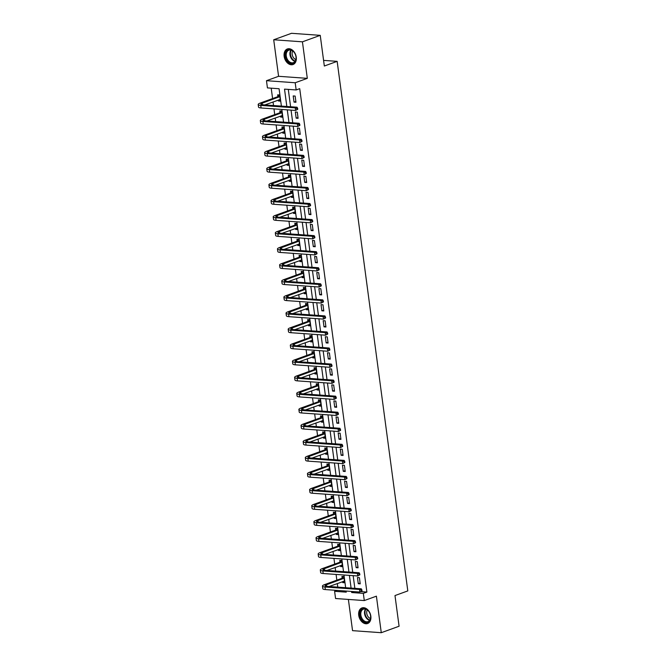 <?xml version="1.0" encoding="UTF-8"?>
<svg xmlns="http://www.w3.org/2000/svg" width="666" height="666" viewBox="0 0 666 666"><rect width="100%" height="100%" fill="white"/><g stroke="black" fill="none" stroke-linecap="round" stroke-linejoin="round"><path stroke-width="1" d="M284.141 56.31A8.292 5.811 -110 0 0 293.032 64.535A8.292 5.811 -110 0 0 296.253 57.176A8.292 5.811 -110 0 0 287.371 48.959A8.292 5.811 -110 0 0 284.141 56.31M358.724 615.292A8.292 5.811 -110 0 0 367.615 623.518A8.292 5.811 -110 0 0 370.837 616.158A8.292 5.811 -110 0 0 361.954 607.933A8.292 5.811 -110 0 0 358.724 615.292M281.393 106.102L279.079 88.736L267.432 87.904L266.475 80.703L295.196 82.751L296.162 89.952L284.515 89.127L286.83 106.493M278.579 76.299L307.309 78.355L302.431 41.825L320.238 35.348L291.517 33.3L273.709 39.769L278.579 76.299L266.475 80.703M348.385 599.433L352.547 630.652L381.277 632.7L376.398 596.17L364.294 600.566L335.564 598.518L334.607 591.316L346.253 592.149L346.104 591.05M337.096 590.409L334.607 591.316M271.204 88.17L272.594 98.568M273.043 101.94L273.518 105.536M273.967 108.891L274.733 114.619M275.183 117.999L275.666 121.595M276.115 124.95L276.873 130.669M277.322 134.049L277.805 137.646M278.255 141.001L279.021 146.728M279.47 150.1L279.945 153.696M280.394 157.051L281.16 162.779M281.61 166.159L282.093 169.755M282.534 173.102L283.3 178.829M283.749 182.209L284.232 185.806M284.682 189.161L285.439 194.888M285.897 198.26L286.372 201.856M286.821 205.211L287.587 210.939M288.037 214.319L288.511 217.907M288.961 221.262L289.727 226.989M290.176 230.369L290.659 233.966M291.109 237.321L291.866 243.04M292.316 246.42L292.799 250.016M293.248 253.371L294.014 259.099M294.464 262.471L294.938 266.067M295.388 269.422L296.154 275.15M296.603 278.53L297.086 282.126M297.527 285.481L298.293 291.2M298.743 294.58L299.225 298.177M299.675 301.531L300.433 307.259M300.89 310.631L301.365 314.227M301.815 317.582L302.58 323.31M303.03 326.69L303.513 330.286M303.954 333.641L304.72 339.36M305.17 342.74L305.652 346.337M306.102 349.692L306.86 355.419M307.309 358.791L307.792 362.387M308.241 365.742L309.007 371.47M309.457 374.85L309.931 378.446M310.381 381.793L311.147 387.52M311.596 390.9L312.079 394.497M312.52 397.852L313.286 403.571M313.736 406.951L314.219 410.547M314.668 413.902L315.426 419.63M315.884 423.002L316.358 426.598M316.808 429.953L317.574 435.681M318.023 439.06L318.506 442.657M318.947 446.012L319.713 451.731M320.163 455.111L320.646 458.707M321.095 462.062L321.853 467.79M322.302 471.162L322.785 474.758M323.235 478.113L324.001 483.841M324.45 487.221L324.925 490.817M325.374 494.172L326.14 499.891M326.59 503.271L327.073 506.868M327.514 510.223L328.28 515.95M328.729 519.322L329.212 522.918M329.662 526.273L330.428 532.001M330.877 535.381L331.352 538.977M331.801 542.324L332.567 548.051M333.017 551.431L333.5 555.028M333.941 558.383L334.707 564.102M335.156 567.482L335.639 571.078M336.089 574.433L336.846 580.161M337.304 583.533L337.779 587.129M302.431 41.825L273.709 39.769M320.238 35.348L324.334 66.017L337.154 61.355L407.808 590.909L394.988 595.562L399.084 626.231L381.277 632.7M337.154 61.355L323.584 60.39M342.615 581.601L342.749 582.6L344.688 582.742L343.864 576.565L341.924 576.423L342.149 578.096M340.476 565.551L340.609 566.55L342.549 566.683L341.725 560.514L339.785 560.372L340.01 562.046M338.336 549.5L338.47 550.491L340.409 550.632L339.585 544.455L337.645 544.322L337.862 545.987M336.188 533.449L336.322 534.44L338.261 534.582L337.446 528.404L335.498 528.271L335.722 529.936M334.049 517.39L334.182 518.389L336.122 518.531L335.298 512.354L333.358 512.212L333.583 513.886M331.909 501.34L332.043 502.339L333.982 502.472L333.158 496.303L331.218 496.162L331.443 497.835M329.77 485.289L329.895 486.28L331.843 486.421L331.019 480.244L329.079 480.111L329.295 481.776M327.622 469.23L327.755 470.229L329.695 470.371L328.871 464.194L326.931 464.052L327.156 465.725M325.483 453.18L325.616 454.179L327.555 454.312L326.731 448.143L324.792 448.002L325.016 449.675M323.343 437.129L323.476 438.12L325.416 438.261L324.592 432.084L322.652 431.951L322.868 433.616M321.195 421.07L321.328 422.069L323.268 422.211L322.444 416.034L320.504 415.892L320.729 417.565M319.056 405.02L319.189 406.019L321.129 406.152L320.304 399.983L318.365 399.841L318.589 401.515M316.916 388.969L317.049 389.96L318.989 390.101L318.165 383.924L316.225 383.791L316.45 385.456M314.768 372.91L314.901 373.909L316.85 374.051L316.025 367.873L314.077 367.732L314.302 369.405M312.629 356.859L312.762 357.858L314.702 357.992L313.877 351.823L311.938 351.681L312.163 353.355M310.489 340.809L310.622 341.808L312.562 341.941L311.738 335.772L309.798 335.631L310.023 337.304M308.35 324.758L308.483 325.749L310.423 325.89L309.598 319.713L307.659 319.58L307.875 321.245M306.202 308.699L306.335 309.698L308.275 309.84L307.451 303.663L305.511 303.521L305.736 305.195M304.062 292.649L304.195 293.648L306.135 293.781L305.311 287.612L303.371 287.471L303.596 289.144M301.923 276.598L302.056 277.589L303.996 277.73L303.172 271.553L301.232 271.42L301.457 273.085M299.775 260.539L299.908 261.538L301.856 261.68L301.032 255.503L299.084 255.361L299.309 257.034M297.635 244.489L297.769 245.488L299.708 245.621L298.884 239.452L296.944 239.31L297.169 240.984M295.496 228.438L295.629 229.429L297.569 229.57L296.745 223.393L294.805 223.26L295.03 224.925M293.356 212.379L293.49 213.378L295.429 213.52L294.605 207.342L292.665 207.201L292.882 208.874M291.209 196.328L291.342 197.327L293.281 197.461L292.457 191.292L290.518 191.15L290.742 192.824M289.069 180.278L289.202 181.269L291.142 181.41L290.318 175.233L288.378 175.1L288.603 176.765M286.929 164.227L287.063 165.218L289.002 165.359L288.178 159.182L286.238 159.049L286.455 160.714M284.782 148.168L284.915 149.167L286.863 149.309L286.039 143.132L284.091 142.99L284.315 144.664M282.642 132.118L282.775 133.117L284.715 133.25L283.891 127.081L281.951 126.94L282.176 128.613M280.503 116.067L280.636 117.058L282.575 117.199L281.751 111.022L279.812 110.889L280.036 112.554M278.363 100.008L278.488 101.007L280.436 101.149L279.612 94.972L277.672 94.83L277.889 96.503M360.922 591.641L366.891 592.074L299.725 88.661L296.162 89.952M288.286 89.394L290.601 106.76M291.05 110.115L292.74 122.81M293.19 126.165L294.888 138.869M295.329 142.216L297.028 154.92M297.477 158.275L299.167 170.971M299.617 174.326L301.315 187.021M301.756 190.376L303.455 203.08M303.904 206.435L305.594 219.131M306.044 222.486L307.734 235.181M308.183 238.536L309.881 251.24M310.331 254.595L312.021 267.291M312.471 270.646L314.161 283.341M314.61 286.696L316.308 299.4M316.75 302.747L318.448 315.451M318.897 318.806L320.587 331.502M321.037 334.856L322.727 347.552M323.176 350.907L324.875 363.611M325.324 366.966L327.014 379.662M327.464 383.017L329.154 395.712M329.603 399.067L331.302 411.771M331.743 415.126L333.441 427.822M333.891 431.177L335.581 443.872M336.03 447.227L337.729 459.931M338.17 463.278L339.868 475.982M340.318 479.337L342.008 492.032M342.457 495.387L344.147 508.083M344.597 511.438L346.295 524.142M346.736 527.497L348.435 540.193M348.884 543.548L350.574 556.243M351.024 559.598L352.722 572.302M353.163 575.657L354.861 588.353M360.223 583.849L359.399 577.672L357.451 577.539L358.275 583.707L360.223 583.849M358.075 567.798L357.251 561.621L355.311 561.48L356.135 567.657L358.075 567.798M355.935 551.739L355.111 545.571L353.171 545.429L353.996 551.606L355.935 551.739M353.796 535.689L352.972 529.512L351.032 529.378L351.856 535.547L353.796 535.689M351.648 519.638L350.824 513.461L348.884 513.32L349.708 519.497L351.648 519.638M349.508 503.579L348.684 497.41L346.745 497.269L347.569 503.446L349.508 503.579M347.369 487.529L346.545 481.352L344.605 481.218L345.429 487.387L347.369 487.529M345.221 471.478L344.405 465.301L342.457 465.168L343.281 471.337L345.221 471.478M343.082 455.427L342.257 449.25L340.318 449.109L341.142 455.286L343.082 455.427M340.942 439.369L340.118 433.2L338.178 433.058L339.002 439.235L340.942 439.369M338.803 423.318L337.978 417.141L336.039 417.008L336.854 423.176L338.803 423.318M336.655 407.267L335.83 401.09L333.891 400.949L334.715 407.126L336.655 407.267M334.515 391.208L333.691 385.04L331.751 384.898L332.575 391.075L334.515 391.208M332.376 375.158L331.551 368.981L329.612 368.847L330.436 375.016L332.376 375.158M330.228 359.107L329.412 352.93L327.464 352.789L328.288 358.966L330.228 359.107M328.088 343.048L327.264 336.879L325.324 336.738L326.149 342.915L328.088 343.048M325.949 326.998L325.125 320.821L323.185 320.687L324.009 326.856L325.949 326.998M323.809 310.947L322.985 304.77L321.037 304.628L321.861 310.806L323.809 310.947M321.661 294.888L320.837 288.719L318.897 288.578L319.722 294.755L321.661 294.888M319.522 278.838L318.698 272.669L316.758 272.527L317.582 278.704L319.522 278.838M317.382 262.787L316.558 256.61L314.618 256.477L315.443 262.645L317.382 262.787M315.234 246.736L314.41 240.559L312.471 240.418L313.295 246.595L315.234 246.736M313.095 230.677L312.271 224.509L310.331 224.367L311.155 230.544L313.095 230.677M310.955 214.627L310.131 208.45L308.192 208.316L309.016 214.485L310.955 214.627M308.816 198.576L307.992 192.399L306.044 192.258L306.868 198.435L308.816 198.576M306.668 182.517L305.844 176.348L303.904 176.207L304.728 182.384L306.668 182.517M304.529 166.467L303.704 160.29L301.765 160.156L302.589 166.325L304.529 166.467M302.389 150.416L301.565 144.239L299.625 144.097L300.449 150.275L302.389 150.416M300.241 134.357L299.417 128.188L297.477 128.047L298.301 134.224L300.241 134.357M298.102 118.307L297.277 112.129L295.338 111.996L296.162 118.165L298.102 118.307M295.962 102.256L295.138 96.079L293.198 95.946L294.022 102.114L295.962 102.256M307.309 78.355L295.196 82.751M366.891 592.074L363.328 593.364L364.294 600.566M345.654 587.695L343.964 574.999M343.514 571.644L341.816 558.941M341.375 555.586L339.677 542.89M339.227 539.535L337.537 526.839M337.088 523.484L335.389 510.78M334.948 507.434L333.25 494.73M332.8 491.375L331.11 478.679M330.661 475.324L328.971 462.629M328.521 459.274L326.823 446.57M326.382 443.215L324.683 430.519M324.234 427.164L322.544 414.468M322.094 411.113L320.396 398.41M319.955 395.055L318.256 382.359M317.807 379.004L316.117 366.308M315.667 362.953L313.977 350.249M313.528 346.894L311.83 334.199M311.388 330.844L309.69 318.148M309.24 314.793L307.55 302.089M307.101 298.743L305.403 286.039M304.961 282.684L303.263 269.988M302.814 266.633L301.124 253.937M300.674 250.583L298.984 237.879M298.535 234.524L296.836 221.828M296.395 218.473L294.697 205.777M294.247 202.422L292.557 189.718M292.108 186.363L290.409 173.668M289.968 170.313L288.27 157.617M287.82 154.262L286.13 141.558M285.681 138.212L283.991 125.508M283.541 122.153L281.843 109.457M351.54 591.441L351.681 592.532L363.328 593.364M287.279 109.84L288.977 122.544M289.419 125.899L291.117 138.595M291.566 141.95L293.256 154.645M293.706 158L295.396 170.704M295.846 174.059L297.544 186.755M297.985 190.11L299.683 202.805M300.133 206.16L301.823 218.864M302.272 222.219L303.971 234.915M304.412 238.27L306.11 250.965M306.56 254.32L308.25 267.024M308.699 270.371L310.389 283.075M310.839 286.43L312.537 299.126M312.987 302.481L314.677 315.176M315.126 318.531L316.816 331.235M317.266 334.59L318.964 347.286M319.405 350.641L321.104 363.336M321.553 366.691L323.243 379.395M323.693 382.75L325.391 395.446M325.832 398.801L327.53 411.496M327.98 414.851L329.67 427.555M330.12 430.91L331.81 443.606M332.259 446.961L333.957 459.657M334.399 463.012L336.097 475.715M336.546 479.062L338.236 491.766M338.686 495.121L340.384 507.817M340.825 511.172L342.524 523.867M342.973 527.222L344.663 539.926M345.113 543.281L346.803 555.977M347.252 559.332L348.951 572.027M349.392 575.382L351.09 588.086M354.179 591.624L351.681 592.532M360.115 583.041L358.275 583.707M344.58 581.934L342.749 582.6M342.441 565.884L340.609 566.55M357.967 566.991L356.135 567.657M340.301 549.825L338.47 550.491M355.827 550.94L353.996 551.606M338.161 533.774L336.322 534.44M353.688 534.881L351.856 535.547M336.014 517.723L334.182 518.389M351.54 518.831L349.708 519.497M333.874 501.673L332.043 502.339M349.4 502.78L347.569 503.446M331.735 485.614L329.895 486.28M347.261 486.721L345.429 487.387M329.587 469.563L327.755 470.229M345.121 470.671L343.281 471.337M327.447 453.513L325.616 454.179M342.973 454.62L341.142 455.286M325.308 437.454L323.476 438.12M340.834 438.569L339.002 439.235M323.168 421.403L321.328 422.069M338.694 422.51L336.854 423.176M321.02 405.353L319.189 406.019M336.546 406.46L334.715 407.126M318.881 389.294L317.049 389.96M334.407 390.409L332.575 391.075M316.741 373.243L314.901 373.909M332.267 374.35L330.436 375.016M314.593 357.192L312.762 357.858M330.128 358.3L328.288 358.966M312.454 341.134L310.622 341.808M327.98 342.249L326.149 342.915M310.314 325.083L308.483 325.749M325.84 326.19L324.009 326.856M308.175 309.032L306.335 309.698M323.701 310.14L321.861 310.806M306.027 292.982L304.195 293.648M321.553 294.089L319.722 294.755M303.887 276.923L302.056 277.589M319.414 278.03L317.582 278.704M301.748 260.872L299.908 261.538M317.274 261.979L315.443 262.645M299.6 244.822L297.769 245.488M315.135 245.929L313.295 246.595M297.461 228.763L295.629 229.429M312.987 229.878L311.155 230.544M295.321 212.712L293.49 213.378M310.847 213.819L309.016 214.485M293.173 196.661L291.342 197.327M308.708 197.769L306.868 198.435M291.034 180.603L289.202 181.269M306.56 181.718L304.728 182.384M288.894 164.552L287.063 165.218M304.42 165.659L302.589 166.325M286.755 148.501L284.915 149.167M302.281 149.609L300.449 150.275M284.607 132.451L282.775 133.117M300.133 133.558L298.301 134.224M282.467 116.392L280.636 117.058M297.993 117.499L296.162 118.165M280.328 100.341L278.488 101.007M295.854 101.448L294.022 102.114M344.505 581.335L343.773 581.185M362.013 590.875L361.871 589.851L361.163 590.109L361.297 591.142L362.013 590.875L359.856 592.032L359.515 589.46L325 586.996A7.967 1.698 172.4 0 1 322.444 586.105A7.967 1.698 172.4 0 1 324.525 584.64L341.941 578.304L343.656 576.548M344.472 581.068L329.104 586.513M344.089 578.238L326.465 584.773A5.311 1.132 -7.6 0 0 325.083 585.755A5.311 1.132 -7.6 0 0 326.781 586.346L361.297 588.811L361.871 589.851M361.297 591.142L359.856 592.032L325.349 589.568A7.967 1.698 172.4 0 1 322.794 588.677L322.444 586.105M361.163 590.109L359.515 589.46L361.297 588.811M343.881 578.446L341.941 578.304M361.929 609.315A7.176 5.028 70 0 1 369.538 612.578A7.176 5.028 70 0 1 370.446 615.076A7.176 5.028 70 0 1 368.773 621.719A7.176 5.028 70 0 1 361.28 618.664A7.176 5.028 70 0 1 361.929 609.315M369.563 612.628A6.643 4.654 -110 0 0 363.445 609.149A6.643 4.654 -110 0 0 362.537 609.648A6.643 4.654 -110 0 0 361.613 617.657A6.643 4.654 -110 0 0 367.973 621.628A6.643 4.654 -110 0 0 368.881 621.128A6.643 4.654 -110 0 0 370.438 615.026M362.537 607.775L362.587 607.758A8.233 5.769 -110 0 0 362.537 607.775A8.233 5.769 -110 0 0 361.422 608.399A8.233 5.769 -110 0 0 360.273 618.331A8.233 5.769 -110 0 0 368.165 623.259A8.233 5.769 -110 0 0 368.215 623.234L368.165 623.259M370.446 618.523A5.228 3.663 70 0 1 367.124 614.868A5.228 3.663 70 0 1 367.332 609.948M296.012 56.91A7.176 5.028 70 0 1 291.7 63.486A7.176 5.028 70 0 1 285.531 56.169A7.176 5.028 70 0 1 288.603 49.709A7.176 5.028 70 0 1 294.955 53.605A7.176 5.028 70 0 1 295.862 56.102A7.176 5.028 70 0 1 296.012 56.91M294.98 53.646A6.643 4.654 -110 0 0 288.861 50.166A6.643 4.654 -110 0 0 286.272 56.061A6.643 4.654 -110 0 0 293.39 62.654A6.643 4.654 -110 0 0 295.979 56.76A6.643 4.654 -110 0 0 295.854 56.052M295.862 59.54A5.228 3.663 70 0 1 292.166 54.371A5.228 3.663 70 0 1 292.749 50.966M287.953 48.801L288.003 48.785A8.233 5.769 -110 0 0 287.953 48.801A8.233 5.769 -110 0 0 284.748 56.111A8.233 5.769 -110 0 0 293.581 64.277A8.233 5.769 -110 0 0 293.631 64.261L293.581 64.277M342.366 565.284L341.633 565.134M359.865 574.825L359.732 573.801L359.016 574.059L359.157 575.083L359.865 574.825L357.717 575.982L357.376 573.409L322.86 570.945A7.967 1.698 172.4 0 1 320.304 570.054A7.967 1.698 172.4 0 1 322.377 568.581L339.802 562.254L341.516 560.497M342.324 565.018L326.964 570.462M341.949 562.179L324.325 568.722A5.311 1.132 -7.6 0 0 322.935 569.705A5.311 1.132 -7.6 0 0 324.642 570.296L359.149 572.76L359.732 573.801M359.157 575.083L357.717 575.982L323.201 573.518A7.967 1.698 172.4 0 1 320.646 572.627L320.304 570.054M359.016 574.059L357.376 573.409L359.149 572.76M341.741 562.395L339.802 562.254M340.218 549.225L339.485 549.075M357.725 558.774L357.592 557.742L356.876 558L357.018 559.032L357.725 558.774L355.569 559.923L355.228 557.35L320.721 554.886A7.967 1.698 172.4 0 1 318.165 554.004A7.967 1.698 172.4 0 1 320.238 552.53L337.662 546.203L339.369 544.447M340.184 548.959L324.825 554.403M339.81 546.128L322.178 552.672A5.311 1.132 -7.6 0 0 320.796 553.646A5.311 1.132 -7.6 0 0 322.502 554.245L357.009 556.709L357.592 557.742M357.018 559.032L355.569 559.923L321.062 557.459A7.967 1.698 172.4 0 1 318.506 556.576L318.165 554.004M356.876 558L355.228 557.35L357.009 556.709M339.602 546.345L337.662 546.203M338.078 533.175L337.346 533.025M355.586 542.723L355.444 541.691L354.737 541.949L354.87 542.981L355.586 542.723L353.43 543.872L353.088 541.3L318.581 538.836A7.967 1.698 172.4 0 1 316.017 537.945A7.967 1.698 172.4 0 1 318.098 536.48L335.514 530.153L337.229 528.388M338.045 532.908L322.677 538.353M337.662 530.078L320.038 536.613A5.311 1.132 -7.6 0 0 318.656 537.595A5.311 1.132 -7.6 0 0 320.363 538.186L354.87 540.65L355.444 541.691M354.87 542.981L353.43 543.872L318.922 541.408A7.967 1.698 172.4 0 1 316.367 540.517L316.017 537.945M354.737 541.949L353.088 541.3L354.87 540.65M337.462 530.286L335.514 530.153M335.939 517.124L335.206 516.974M353.438 526.664L353.305 525.64L352.589 525.899L352.73 526.923L353.438 526.664L351.29 527.822L350.949 525.249L316.433 522.785A7.967 1.698 172.4 0 1 313.877 521.894A7.967 1.698 172.4 0 1 315.959 520.429L333.375 514.094L335.09 512.337M335.897 516.858L320.537 522.302M335.522 514.019L317.898 520.562A5.311 1.132 -7.6 0 0 316.508 521.545A5.311 1.132 -7.6 0 0 318.215 522.136L352.73 524.6L353.305 525.64M352.73 526.923L351.29 527.822L316.783 525.357A7.967 1.698 172.4 0 1 314.219 524.467L313.877 521.894M352.589 525.899L350.949 525.249L352.73 524.6M335.314 514.235L333.375 514.094M333.791 501.065L333.067 500.915M351.298 510.614L351.165 509.582L350.449 509.84L350.591 510.872L351.298 510.614L349.15 511.763L348.801 509.19L314.294 506.726A7.967 1.698 172.4 0 1 311.738 505.844A7.967 1.698 172.4 0 1 313.811 504.37L331.235 498.043L332.942 496.287M333.758 500.807L318.398 506.252M333.383 497.968L315.751 504.512A5.311 1.132 -7.6 0 0 314.369 505.494A5.311 1.132 -7.6 0 0 316.075 506.085L350.582 508.549L351.165 509.582M350.591 510.872L349.15 511.763L314.635 509.299A7.967 1.698 172.4 0 1 312.079 508.416L311.738 505.844M350.449 509.84L348.801 509.19L350.582 508.549M333.175 498.185L331.235 498.043M331.651 485.015L330.919 484.865M349.159 494.563L349.017 493.531L348.31 493.789L348.443 494.821L349.159 494.563L347.003 495.712L346.661 493.14L312.154 490.675A7.967 1.698 172.4 0 1 309.598 489.785A7.967 1.698 172.4 0 1 311.671 488.32L329.096 481.993L330.802 480.228M331.618 484.748L316.258 490.193M331.235 481.918L313.611 488.461A5.311 1.132 -7.6 0 0 312.229 489.435A5.311 1.132 -7.6 0 0 313.936 490.026L348.443 492.49L349.017 493.531M348.443 494.821L347.003 495.712L312.496 493.248A7.967 1.698 172.4 0 1 309.94 492.365L309.598 489.785M348.31 493.789L346.661 493.14L348.443 492.49M331.035 482.126L329.096 481.993M329.512 468.964L328.779 468.814M347.019 478.504L346.878 477.48L346.17 477.738L346.303 478.762L347.019 478.504L344.863 479.662L344.522 477.089L310.006 474.625A7.967 1.698 172.4 0 1 307.451 473.734A7.967 1.698 172.4 0 1 309.532 472.269L326.948 465.934L328.663 464.177M329.479 468.697L314.111 474.142M329.096 465.867L311.472 472.402A5.311 1.132 -7.6 0 0 310.09 473.384A5.311 1.132 -7.6 0 0 311.788 473.976L346.303 476.44L346.878 477.48M346.303 478.762L344.863 479.662L310.356 477.197A7.967 1.698 172.4 0 1 307.8 476.307L307.451 473.734M346.17 477.738L344.522 477.089L346.303 476.44M328.887 466.075L326.948 465.934M327.372 452.913L326.64 452.763M344.871 462.454L344.738 461.421L344.022 461.688L344.164 462.712L344.871 462.454L342.724 463.611L342.374 461.03L307.867 458.566A7.967 1.698 172.4 0 1 305.311 457.684A7.967 1.698 172.4 0 1 307.384 456.21L324.808 449.883L326.523 448.126M327.331 452.647L311.971 458.091M326.956 449.808L309.332 456.352A5.311 1.132 -7.6 0 0 307.942 457.334A5.311 1.132 -7.6 0 0 309.648 457.925L344.155 460.389L344.738 461.421M344.164 462.712L342.724 463.611L308.208 461.138A7.967 1.698 172.4 0 1 305.652 460.256L305.311 457.684M344.022 461.688L342.374 461.03L344.155 460.389M326.748 450.025L324.808 449.883M325.224 436.854L324.492 436.705M342.732 446.403L342.599 445.371L341.883 445.629L342.016 446.661L342.732 446.403L340.576 447.552L340.234 444.98L305.727 442.515A7.967 1.698 172.4 0 1 303.172 441.633A7.967 1.698 172.4 0 1 305.244 440.159L322.669 433.832L324.375 432.076M325.191 436.588L309.832 442.033M324.817 433.757L307.184 440.301A5.311 1.132 -7.6 0 0 305.802 441.275A5.311 1.132 -7.6 0 0 307.509 441.866L342.016 444.33L342.599 445.371M342.016 446.661L340.576 447.552L306.069 445.088A7.967 1.698 172.4 0 1 303.513 444.205L303.172 441.633M341.883 445.629L340.234 444.98L342.016 444.33M324.608 433.966L322.669 433.832M323.085 420.804L322.352 420.654M340.592 430.344L340.451 429.32L339.743 429.578L339.876 430.611L340.592 430.344L338.436 431.501L338.095 428.929L303.588 426.465A7.967 1.698 172.4 0 1 301.024 425.574A7.967 1.698 172.4 0 1 303.105 424.109L320.521 417.773L322.236 416.017M323.052 420.537L307.684 425.982M322.669 417.707L305.045 424.242A5.311 1.132 -7.6 0 0 303.663 425.224A5.311 1.132 -7.6 0 0 305.361 425.815L339.876 428.28L340.451 429.32M339.876 430.611L338.436 431.501L303.929 429.037A7.967 1.698 172.4 0 1 301.373 428.146L301.024 425.574M339.743 429.578L338.095 428.929L339.876 428.28M322.469 417.915L320.521 417.773M320.945 404.753L320.213 404.603M338.445 414.294L338.311 413.27L337.595 413.528L337.737 414.552L338.445 414.294L336.297 415.451L335.955 412.878L301.44 410.414A7.967 1.698 172.4 0 1 298.884 409.523A7.967 1.698 172.4 0 1 300.965 408.05L318.381 401.723L320.096 399.966M320.904 404.487L305.544 409.931M320.529 401.648L302.905 408.191A5.311 1.132 -7.6 0 0 301.515 409.174A5.311 1.132 -7.6 0 0 303.221 409.765L337.737 412.229L338.311 413.27M337.737 414.552L336.297 415.451L301.79 412.987A7.967 1.698 172.4 0 1 299.225 412.096L298.884 409.523M337.595 413.528L335.955 412.878L337.737 412.229M320.321 401.864L318.381 401.723M318.798 388.694L318.073 388.544M336.305 398.243L336.172 397.211L335.456 397.469L335.597 398.501L336.305 398.243L334.157 399.392L333.808 396.819L299.3 394.355A7.967 1.698 172.4 0 1 296.745 393.473A7.967 1.698 172.4 0 1 298.818 391.999L316.242 385.672L317.948 383.916M318.764 388.428L303.405 393.872M318.39 385.597L300.757 392.141A5.311 1.132 -7.6 0 0 299.375 393.115A5.311 1.132 -7.6 0 0 301.082 393.706L335.589 396.178L336.172 397.211M335.597 398.501L334.157 399.392L299.642 396.928A7.967 1.698 172.4 0 1 297.086 396.045L296.745 393.473M335.456 397.469L333.808 396.819L335.589 396.178M318.181 385.814L316.242 385.672M316.658 372.644L315.925 372.494M334.166 382.192L334.024 381.16L333.316 381.418L333.45 382.45L334.166 382.192L332.009 383.341L331.668 380.769L297.161 378.305A7.967 1.698 172.4 0 1 294.605 377.414A7.967 1.698 172.4 0 1 296.678 375.949L314.094 369.622L315.809 367.857M316.625 372.377L301.265 377.822M316.242 369.547L298.618 376.082A5.311 1.132 -7.6 0 0 297.236 377.064A5.311 1.132 -7.6 0 0 298.942 377.655L333.45 380.12L334.024 381.16M333.45 382.45L332.009 383.341L297.502 380.877A7.967 1.698 172.4 0 1 294.946 379.986L294.605 377.414M333.316 381.418L331.668 380.769L333.45 380.12M316.042 369.755L314.094 369.622M314.519 356.593L313.786 356.443M332.026 366.134L331.884 365.11L331.177 365.368L331.31 366.392L332.026 366.134L329.87 367.291L329.528 364.718L295.013 362.254A7.967 1.698 172.4 0 1 292.457 361.363A7.967 1.698 172.4 0 1 294.538 359.898L311.954 353.563L313.669 351.806M314.485 356.327L299.117 361.771M314.102 353.488L296.478 360.031A5.311 1.132 -7.6 0 0 295.096 361.014A5.311 1.132 -7.6 0 0 296.795 361.605L331.31 364.069L331.884 365.11M331.31 366.392L329.87 367.291L295.363 364.826A7.967 1.698 172.4 0 1 292.807 363.936L292.457 361.363M331.177 365.368L329.528 364.718L331.31 364.069M313.894 353.704L311.954 353.563M312.371 340.534L311.646 340.384M329.878 350.083L329.745 349.051L329.029 349.309L329.171 350.341L329.878 350.083L327.73 351.232L327.381 348.659L292.874 346.195A7.967 1.698 172.4 0 1 290.318 345.313A7.967 1.698 172.4 0 1 292.391 343.839L309.815 337.512L311.53 335.756M312.337 340.276L296.978 345.721M311.963 337.437L294.339 343.981A5.311 1.132 -7.6 0 0 292.948 344.963A5.311 1.132 -7.6 0 0 294.655 345.554L329.162 348.018L329.745 349.051M329.171 350.341L327.73 351.232L293.215 348.768A7.967 1.698 172.4 0 1 290.659 347.885L290.318 345.313M329.029 349.309L327.381 348.659L329.162 348.018M311.755 337.654L309.815 337.512M310.231 324.484L309.499 324.334M327.739 334.032L327.605 333L326.889 333.258L327.023 334.29L327.739 334.032L325.582 335.181L325.241 332.609L290.734 330.145A7.967 1.698 172.4 0 1 288.178 329.254A7.967 1.698 172.4 0 1 290.251 327.789L307.675 321.462L309.382 319.697M310.198 324.217L294.838 329.662M309.823 321.387L292.191 327.93A5.311 1.132 -7.6 0 0 290.809 328.904A5.311 1.132 -7.6 0 0 292.516 329.495L327.023 331.959L327.605 333M327.023 334.29L325.582 335.181L291.075 332.717A7.967 1.698 172.4 0 1 288.52 331.826L288.178 329.254M326.889 333.258L325.241 332.609L327.023 331.959M309.615 321.595L307.675 321.462M308.092 308.433L307.359 308.283M325.599 317.973L325.458 316.949L324.75 317.207L324.883 318.231L325.599 317.973L323.443 319.131L323.102 316.558L288.594 314.094A7.967 1.698 172.4 0 1 286.03 313.203A7.967 1.698 172.4 0 1 288.112 311.738L305.528 305.403L307.242 303.646M308.058 308.167L292.69 313.611M307.675 305.336L290.051 311.871A5.311 1.132 -7.6 0 0 288.669 312.853A5.311 1.132 -7.6 0 0 290.368 313.445L324.883 315.909L325.458 316.949M324.883 318.231L323.443 319.131L288.936 316.666A7.967 1.698 172.4 0 1 286.38 315.776L286.03 313.203M324.75 317.207L323.102 316.558L324.883 315.909M307.467 305.544L305.528 305.403M305.952 292.382L305.219 292.232M323.451 301.923L323.318 300.89L322.602 301.157L322.744 302.181L323.451 301.923L321.303 303.072L320.962 300.499L286.447 298.035A7.967 1.698 172.4 0 1 283.891 297.153A7.967 1.698 172.4 0 1 285.972 295.679L303.388 289.352L305.103 287.595M305.91 292.116L290.551 297.56M305.536 289.277L287.912 295.821A5.311 1.132 -7.6 0 0 286.522 296.803A5.311 1.132 -7.6 0 0 288.228 297.394L322.735 299.858L323.318 300.89M322.744 302.181L321.303 303.072L286.788 300.607A7.967 1.698 172.4 0 1 284.232 299.725L283.891 297.153M322.602 301.157L320.962 300.499L322.735 299.858M305.328 289.494L303.388 289.352M303.804 276.323L303.072 276.174M321.312 285.872L321.179 284.84L320.463 285.098L320.604 286.13L321.312 285.872L319.164 287.021L318.814 284.449L284.307 281.984A7.967 1.698 172.4 0 1 281.751 281.102A7.967 1.698 172.4 0 1 283.824 279.628L301.248 273.301L302.955 271.537M303.771 276.057L288.411 281.502M303.396 273.226L285.764 279.77A5.311 1.132 -7.6 0 0 284.382 280.744A5.311 1.132 -7.6 0 0 286.089 281.335L320.596 283.799L321.179 284.84M320.604 286.13L319.164 287.021L284.648 284.557A7.967 1.698 172.4 0 1 282.093 283.674L281.751 281.102M320.463 285.098L318.814 284.449L320.596 283.799M303.188 273.435L301.248 273.301M301.665 260.273L300.932 260.123M319.172 269.813L319.031 268.789L318.323 269.047L318.456 270.08L319.172 269.813L317.016 270.97L316.675 268.398L282.168 265.934A7.967 1.698 172.4 0 1 279.612 265.043A7.967 1.698 172.4 0 1 281.685 263.578L299.101 257.243L300.816 255.486M301.631 260.006L286.272 265.451M301.248 257.176L283.624 263.711A5.311 1.132 -7.6 0 0 282.242 264.693A5.311 1.132 -7.6 0 0 283.949 265.284L318.456 267.749L319.031 268.789M318.456 270.08L317.016 270.97L282.509 268.506A7.967 1.698 172.4 0 1 279.953 267.615L279.612 265.043M318.323 269.047L316.675 268.398L318.456 267.749M301.049 257.384L299.101 257.243M299.525 244.222L298.793 244.072M317.033 253.763L316.891 252.739L316.175 252.997L316.317 254.021L317.033 253.763L314.876 254.92L314.535 252.347L280.02 249.875A7.967 1.698 172.4 0 1 277.464 248.992A7.967 1.698 172.4 0 1 279.545 247.519L296.961 241.192L298.676 239.435M299.484 243.956L284.124 249.4M299.109 241.117L281.485 247.66A5.311 1.132 -7.6 0 0 280.103 248.643A5.311 1.132 -7.6 0 0 281.801 249.234L316.317 251.698L316.891 252.739M316.317 254.021L314.876 254.92L280.369 252.456A7.967 1.698 172.4 0 1 277.805 251.565L277.464 248.992M316.175 252.997L314.535 252.347L316.317 251.698M298.901 241.333L296.961 241.192M297.377 228.163L296.653 228.013M314.885 237.712L314.752 236.68L314.036 236.938L314.177 237.97L314.885 237.712L312.737 238.861L312.387 236.288L277.88 233.824A7.967 1.698 172.4 0 1 275.324 232.942A7.967 1.698 172.4 0 1 277.397 231.468L294.822 225.141L296.536 223.385M297.344 227.897L281.984 233.341M296.969 225.066L279.345 231.61A5.311 1.132 -7.6 0 0 277.955 232.584A5.311 1.132 -7.6 0 0 279.662 233.175L314.169 235.647L314.752 236.68M314.177 237.97L312.737 238.861L278.221 236.397A7.967 1.698 172.4 0 1 275.666 235.514L275.324 232.942M314.036 236.938L312.387 236.288L314.169 235.647M296.761 225.275L294.822 225.141M295.238 212.113L294.505 211.963M312.745 221.661L312.604 220.629L311.896 220.887L312.029 221.92L312.745 221.661L310.589 222.81L310.248 220.238L275.741 217.774A7.967 1.698 172.4 0 1 273.185 216.883A7.967 1.698 172.4 0 1 275.258 215.418L292.682 209.091L294.389 207.326M295.205 211.846L279.845 217.291M294.822 209.016L277.198 215.551A5.311 1.132 -7.6 0 0 275.816 216.533A5.311 1.132 -7.6 0 0 277.522 217.124L312.029 219.589L312.604 220.629M312.029 221.92L310.589 222.81L276.082 220.346A7.967 1.698 172.4 0 1 273.526 219.455L273.185 216.883M311.896 220.887L310.248 220.238L312.029 219.589M294.622 209.224L292.682 209.091M293.098 196.062L292.366 195.912M310.606 205.603L310.464 204.579L309.757 204.837L309.89 205.861L310.606 205.603L308.45 206.76L308.108 204.187L273.601 201.723A7.967 1.698 172.4 0 1 271.037 200.832A7.967 1.698 172.4 0 1 273.118 199.359L290.534 193.032L292.249 191.275M293.065 195.796L277.697 201.24M292.682 192.957L275.058 199.5A5.311 1.132 -7.6 0 0 273.676 200.483A5.311 1.132 -7.6 0 0 275.374 201.074L309.89 203.538L310.464 204.579M309.89 205.861L308.45 206.76L273.942 204.296A7.967 1.698 172.4 0 1 271.387 203.405L271.037 200.832M309.757 204.837L308.108 204.187L309.89 203.538M292.474 193.173L290.534 193.032M290.959 180.003L290.226 179.853M308.458 189.552L308.325 188.52L307.609 188.778L307.75 189.81L308.458 189.552L306.31 190.701L305.969 188.128L271.453 185.664A7.967 1.698 172.4 0 1 268.897 184.782A7.967 1.698 172.4 0 1 270.97 183.308L288.395 176.981L290.11 175.225M290.917 179.737L275.558 185.181M290.543 176.906L272.918 183.45A5.311 1.132 -7.6 0 0 271.528 184.432A5.311 1.132 -7.6 0 0 273.235 185.023L307.742 187.487L308.325 188.52M307.75 189.81L306.31 190.701L271.795 188.237A7.967 1.698 172.4 0 1 269.239 187.354L268.897 184.782M307.609 188.778L305.969 188.128L307.742 187.487M290.334 177.123L288.395 176.981M288.811 163.953L288.078 163.803M306.318 173.501L306.185 172.469L305.469 172.727L305.611 173.759L306.318 173.501L304.162 174.65L303.821 172.078L269.314 169.614A7.967 1.698 172.4 0 1 266.758 168.723A7.967 1.698 172.4 0 1 268.831 167.258L286.255 160.931L287.962 159.166M288.778 163.686L273.418 169.131M288.403 160.856L270.771 167.399A5.311 1.132 -7.6 0 0 269.389 168.373A5.311 1.132 -7.6 0 0 271.095 168.964L305.602 171.428L306.185 172.469M305.611 173.759L304.162 174.65L269.655 172.186A7.967 1.698 172.4 0 1 267.099 171.295L266.758 168.723M305.469 172.727L303.821 172.078L305.602 171.428M288.195 161.064L286.255 160.931M286.671 147.902L285.939 147.752M304.179 157.442L304.037 156.418L303.33 156.677L303.463 157.7L304.179 157.442L302.023 158.6L301.681 156.027L267.174 153.563A7.967 1.698 172.4 0 1 264.618 152.672A7.967 1.698 172.4 0 1 266.691 151.207L284.107 144.872L285.822 143.115M286.638 147.636L271.278 153.08M286.255 144.805L268.631 151.34A5.311 1.132 -7.6 0 0 267.249 152.323A5.311 1.132 -7.6 0 0 268.956 152.914L303.463 155.378L304.037 156.418M303.463 157.7L302.023 158.6L267.516 156.135A7.967 1.698 172.4 0 1 264.96 155.245L264.618 152.672M303.33 156.677L301.681 156.027L303.463 155.378M286.055 145.013L284.107 144.872M284.532 131.843L283.799 131.701M302.039 141.392L301.898 140.359L301.182 140.618L301.323 141.65L302.039 141.392L299.883 142.541L299.542 139.968L265.026 137.504A7.967 1.698 172.4 0 1 262.471 136.622A7.967 1.698 172.4 0 1 264.552 135.148L281.968 128.821L283.683 127.064M284.49 131.585L269.131 137.029M284.116 128.746L266.492 135.29A5.311 1.132 -7.6 0 0 265.11 136.272A5.311 1.132 -7.6 0 0 266.808 136.863L301.323 139.327L301.898 140.359M301.323 141.65L299.883 142.541L265.376 140.076A7.967 1.698 172.4 0 1 262.812 139.194L262.471 136.622M301.182 140.618L299.542 139.968L301.323 139.327M283.907 128.963L281.968 128.821M282.384 115.792L281.66 115.643M299.891 125.341L299.758 124.309L299.042 124.567L299.184 125.599L299.891 125.341L297.744 126.49L297.394 123.918L262.887 121.453A7.967 1.698 172.4 0 1 260.331 120.571A7.967 1.698 172.4 0 1 262.404 119.097L279.828 112.77L281.543 111.006M282.351 115.526L266.991 120.971M281.976 112.696L264.344 119.239A5.311 1.132 -7.6 0 0 262.962 120.213A5.311 1.132 -7.6 0 0 264.668 120.804L299.176 123.268L299.758 124.309M299.184 125.599L297.744 126.49L263.228 124.026A7.967 1.698 172.4 0 1 260.672 123.143L260.331 120.571M299.042 124.567L297.394 123.918L299.176 123.268M281.768 112.904L279.828 112.77M280.244 99.742L279.512 99.592M297.752 109.282L297.61 108.258L296.903 108.516L297.036 109.54L297.752 109.282L295.596 110.439L295.254 107.867L260.747 105.403A7.967 1.698 172.4 0 1 258.192 104.512A7.967 1.698 172.4 0 1 260.264 103.047L277.689 96.712L279.395 94.955M280.211 99.475L264.852 104.92M279.828 96.645L262.204 103.18A5.311 1.132 -7.6 0 0 260.822 104.162A5.311 1.132 -7.6 0 0 262.529 104.753L297.036 107.218L297.61 108.258M297.036 109.54L295.596 110.439L261.089 107.975A7.967 1.698 172.4 0 1 258.533 107.084L258.192 104.512M296.903 108.516L295.254 107.867L297.036 107.218M279.628 96.853L277.689 96.712M326.673 586.338L326.465 584.773M325.349 589.568L325 586.996M369.622 620.362A6.643 4.654 70 0 1 365.043 615.625A6.643 4.654 70 0 1 365.509 609.057M365.925 609.182A6.427 4.504 -110 0 0 365.542 615.451A6.427 4.504 -110 0 0 369.855 620.004M295.038 61.389A6.643 4.654 70 0 1 289.985 54.712A6.643 4.654 70 0 1 290.925 50.083M291.342 50.208A6.427 4.504 -110 0 0 290.493 54.595A6.427 4.504 -110 0 0 295.271 61.022M324.533 570.287L324.325 568.722M323.201 573.518L322.86 570.945M322.386 554.229L322.178 552.672M321.062 557.459L320.721 554.886M320.246 538.178L320.038 536.613M318.922 541.408L318.581 538.836M318.107 522.127L317.898 520.562M316.783 525.357L316.433 522.785M315.959 506.077L315.751 504.512M314.635 509.299L314.294 506.726M313.819 490.018L313.611 488.461M312.496 493.248L312.154 490.675M311.68 473.967L311.472 472.402M310.356 477.197L310.006 474.625M309.54 457.917L309.332 456.352M308.208 461.138L307.867 458.566M307.392 441.858L307.184 440.301M306.069 445.088L305.727 442.515M305.253 425.807L305.045 424.242M303.929 429.037L303.588 426.465M303.113 409.757L302.905 408.191M301.79 412.987L301.44 410.414M300.965 393.698L300.757 392.141M299.642 396.928L299.3 394.355M298.826 377.647L298.618 376.082M297.502 380.877L297.161 378.305M296.686 361.596L296.478 360.031M295.363 364.826L295.013 362.254M294.547 345.546L294.339 343.981M293.215 348.768L292.874 346.195M292.399 329.487L292.191 327.93M291.075 332.717L290.734 330.145M290.259 313.436L290.051 311.871M288.936 316.666L288.594 314.094M288.12 297.386L287.912 295.821M286.788 300.607L286.447 298.035M285.972 281.327L285.764 279.77M284.648 284.557L284.307 281.984M283.833 265.276L283.624 263.711M282.509 268.506L282.168 265.934M281.693 249.226L281.485 247.66M280.369 252.456L280.02 249.875M279.554 233.167L279.345 231.61M278.221 236.397L277.88 233.824M277.406 217.116L277.198 215.551M276.082 220.346L275.741 217.774M275.266 201.065L275.058 199.5M273.942 204.296L273.601 201.723M273.127 185.015L272.918 183.45M271.795 188.237L271.453 185.664M270.979 168.956L270.771 167.399M269.655 172.186L269.314 169.614M268.839 152.905L268.631 151.34M267.516 156.135L267.174 153.563M266.7 136.855L266.492 135.29M265.376 140.076L265.026 137.504M264.56 120.796L264.344 119.239M263.228 124.026L262.887 121.453M262.412 104.745L262.204 103.18M261.089 107.975L260.747 105.403"/></g></svg>
